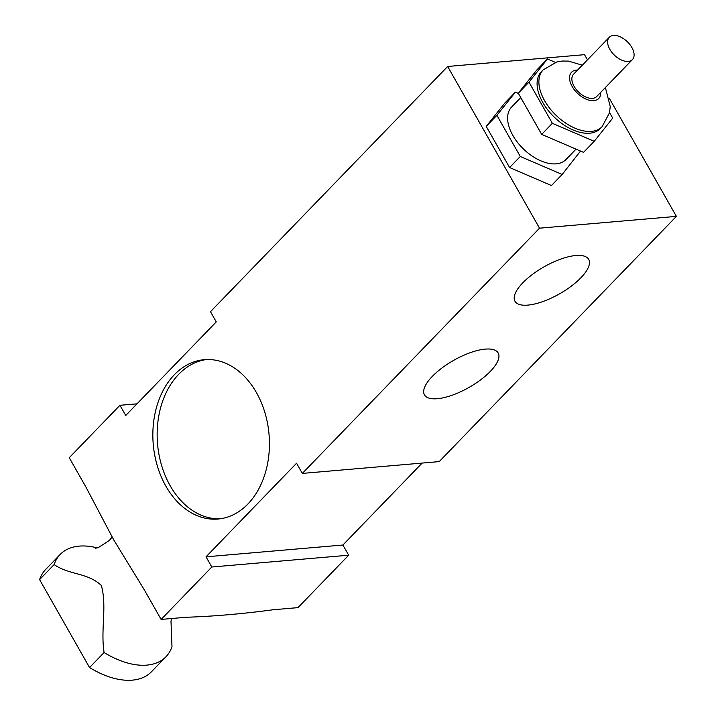 <?xml version="1.0" encoding="UTF-8"?>
<svg xmlns="http://www.w3.org/2000/svg" width="716" height="716" viewBox="0 0 716 716"><rect width="100%" height="100%" fill="white"/><g stroke="black" fill="none" stroke-linecap="round" stroke-linejoin="round"><path stroke-width="1.07" d="M609.862 49.386A16.056 9.326 44 0 0 632.398 59.598A16.056 9.326 44 0 0 627.341 41.734A16.056 9.326 44 0 0 609.307 37.268A16.056 9.326 44 0 0 609.862 49.386M632.398 59.598L596.652 96.562A16.056 9.326 -136 0 1 574.116 86.341A16.056 9.326 -136 0 1 573.561 74.231L609.307 37.268M602.058 126.75L600.268 128.594A40.937 23.771 -136 0 1 542.826 102.549A40.937 23.771 -136 0 1 541.421 71.681L543.211 69.837A40.937 23.771 44 0 0 544.607 100.705A40.937 23.771 44 0 0 602.058 126.75L609.504 112.77L610.238 106.603L605.396 87.513M555.374 62.364L547.463 58.963L536.767 70.025L518.286 93.205L541.672 134.375L583.54 152.356L594.235 141.303L612.717 118.113L609.558 112.546M541.672 134.375L552.367 123.322L594.235 141.303M518.286 93.205L528.981 82.152L552.367 123.322M547.463 58.963L528.981 82.152M576.031 149.134L565.935 159.57A37.787 21.945 -136 0 1 512.907 135.53A37.787 21.945 -136 0 1 511.609 107.033L520.765 97.573M518.411 93.429L515.386 92.131L504.69 103.185L486.209 126.374L509.595 167.544L551.463 185.525L562.158 174.471L580.515 151.058M509.595 167.544L520.29 156.491L562.158 174.471M486.209 126.374L496.904 115.321L520.29 156.491M515.386 92.131L496.904 115.321M104.097 652.518L89.554 667.545L39.604 579.611L54.139 564.584C69.237 575.1 87.594 572.487 101.403 585.509C107.132 606.882 100.491 630.116 104.097 652.518A73.578 42.736 44 0 0 165.951 656.778A73.578 42.736 44 0 0 171.983 646.655L170.999 621.363M165.951 656.778L151.416 671.805A73.578 42.736 -136 0 1 89.554 667.545M39.604 579.611A73.578 42.736 -136 0 1 45.636 569.497L60.171 554.461A73.578 42.736 44 0 0 54.139 564.584M86.072 487.319L113.799 539.998L144.301 589.823L161.118 619.43L186.169 617.264C213.547 616.369 242.473 613.872 272.939 609.781L297.99 607.624L348.683 555.204L211.811 567.009L206.029 556.824L296.558 463.225L302.34 473.41L539.524 228.18L447.661 66.472L210.477 311.702L216.268 321.887L125.739 415.486L119.948 405.301L69.255 457.712L86.072 487.319M97.304 547.892A73.578 42.736 44 0 0 60.171 554.461M447.661 66.472L584.533 54.667L587.478 59.849M609.468 98.566L676.396 216.375L439.212 461.605L302.34 473.41M422.154 463.082L342.901 545.019L348.683 555.204M137.016 403.833L119.948 405.301M437.315 398.714A42.387 15.564 -29.6 0 1 424.445 394.847A42.387 15.564 -29.6 0 1 453.622 360.381A42.387 15.564 -29.6 0 1 498.157 352.97A42.387 15.564 -29.6 0 1 480.749 379.757A42.387 15.564 -29.6 0 1 437.315 398.714M527.844 305.114A42.387 15.564 -29.6 0 1 514.974 301.248A42.387 15.564 -29.6 0 1 544.142 266.782A42.387 15.564 -29.6 0 1 588.686 259.371A42.387 15.564 -29.6 0 1 571.279 286.158A42.387 15.564 -29.6 0 1 527.844 305.114M220.17 518.796A79.977 58.112 85.1 0 1 170.193 485.788A79.977 58.112 85.1 0 1 161.028 406.258A79.977 58.112 85.1 0 1 206.432 359.539M165.879 486.155A79.977 58.112 85.1 0 1 157.117 405.283A79.977 58.112 85.1 0 1 204.275 359.674A79.977 58.112 85.1 0 1 269.037 434.361A79.977 58.112 85.1 0 1 218.013 519.037A79.977 58.112 85.1 0 1 165.879 486.155M676.396 216.375L539.524 228.18M342.901 545.019L206.029 556.824M161.118 619.43L211.811 567.009M600.67 92.409A18.893 10.973 -136 0 1 589.957 100.41A18.893 10.973 -136 0 1 572.173 86.511A18.893 10.973 -136 0 1 577.579 70.079M582.314 65.183L568.504 61.12L562.355 61.03L556.914 61.925L543.211 69.837M112.152 537.063L109.279 540.508L98.289 547.597L95.353 548.25M170.99 621.399L171.518 618.526"/></g></svg>
